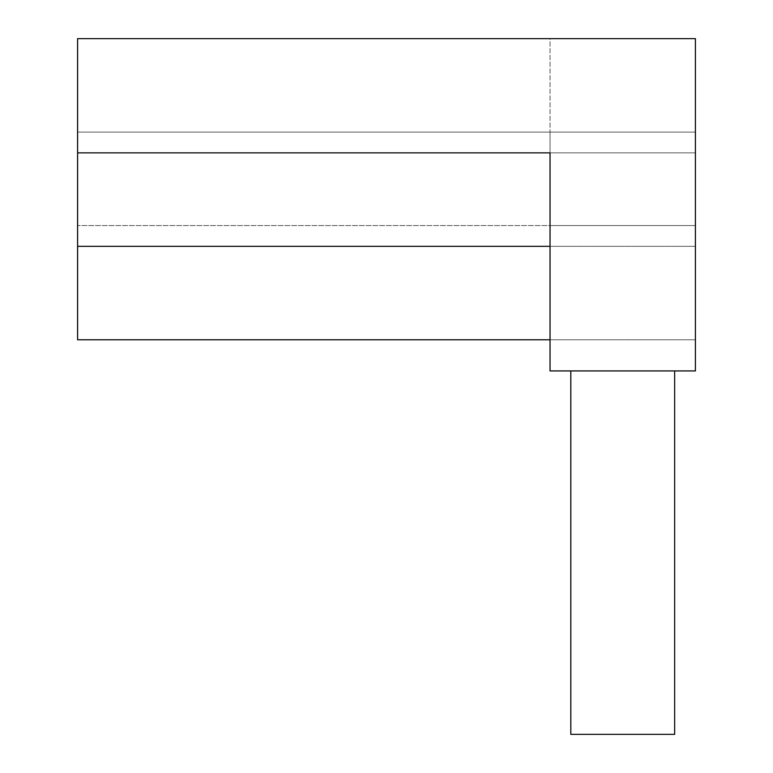 <?xml version="1.0" encoding="UTF-8"?>
<svg xmlns="http://www.w3.org/2000/svg" width="773" height="773" viewBox="0 0 773 773"><rect width="100%" height="100%" fill="white"/><g stroke="black" fill="none" stroke-linecap="round" stroke-linejoin="round"><path stroke-width="0.58" stroke-dasharray="3.87 2.9" d="M550.038 152.87L695.41 152.87L550.038 152.87L550.038 246.326L695.41 246.326L550.038 246.326L550.038 339.772L695.41 339.772L695.41 370.924L695.41 38.65L695.41 152.87L550.038 152.87L695.41 152.87L695.41 370.924L695.41 132.106L695.41 370.924L695.41 225.552L550.038 225.552L695.41 225.552L695.41 370.924L550.038 370.924L695.41 370.924L550.038 370.924L550.038 339.772L695.41 339.772L550.038 339.772L550.038 370.924L695.41 370.924L550.038 370.924L550.038 246.326L695.41 246.326L550.038 246.326L550.038 370.924L695.41 370.924L550.038 370.924L550.038 38.65L695.41 38.65L695.41 339.772L77.59 339.772L77.59 225.552L550.038 225.552L550.038 339.772L550.038 132.106L695.41 132.106L550.038 132.106L550.038 370.924L695.41 370.924L550.038 370.924L695.41 370.924L550.038 370.924L550.038 225.552L695.41 225.552L77.59 225.552L77.59 132.106L695.41 132.106L77.59 132.106L77.59 38.65L695.41 38.65L550.038 38.65L550.038 339.772M674.645 370.924L674.645 734.35L674.645 370.924L570.812 370.924L570.812 734.35L674.645 734.35L674.645 370.924L674.645 734.35L674.645 370.924L570.812 370.924L674.645 370.924L674.645 734.35L674.645 370.924L570.812 370.924L570.812 734.35L674.645 734.35L674.645 370.924L674.645 734.35L570.812 734.35L570.812 370.924L674.645 370.924L570.812 370.924L570.812 734.35L674.645 734.35L570.812 734.35L570.812 370.924L674.645 370.924L674.645 734.35L570.812 734.35L674.645 734.35L570.812 734.35L570.812 370.924L570.812 734.35L674.645 734.35L674.645 370.924L570.812 370.924L674.645 370.924L570.812 370.924L570.812 734.35L570.812 370.924L674.645 370.924L570.812 370.924L570.812 734.35L674.645 734.35L570.812 734.35L570.812 370.924"/><path stroke-width="1.16" d="M695.41 370.924L695.41 38.65L77.59 38.65L77.59 152.87L550.038 152.87L550.038 370.924L695.41 370.924M570.812 370.924L570.812 734.35L674.645 734.35L674.645 370.924M550.038 339.772L77.59 339.772L77.59 246.326L550.038 246.326L77.59 246.326L77.59 152.87L550.038 152.87"/></g></svg>
